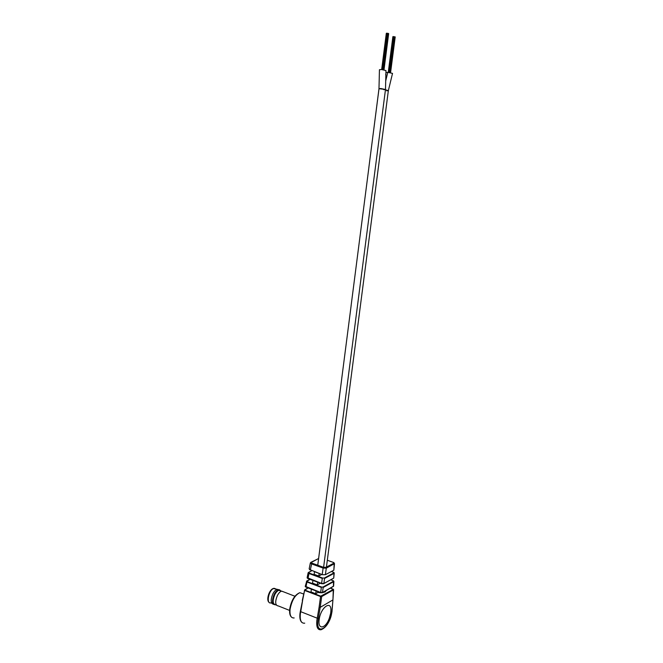 <?xml version="1.0" encoding="UTF-8"?>
<svg xmlns="http://www.w3.org/2000/svg" width="663" height="663" viewBox="0 0 663 663"><rect width="100%" height="100%" fill="white"/><g stroke="black" fill="none" stroke-linecap="round" stroke-linejoin="round"><path stroke-width="0.99" d="M385.684 74.886L386.065 72.582L387.78 72.342L392.521 73.394L388.361 90.616L386.653 90.823M388.352 90.632L385.452 89.803L388.352 90.632L326.436 567.039M390.142 72.582L395.057 36.987M393.756 36.689L389.471 72.482M378.987 88.701L379.435 69.739L381.416 69.499L385.982 70.568L385.485 89.505L383.769 89.696M379.004 88.751L380.695 88.494L385.485 89.505L323.602 567.346M321.77 534.105L317.768 565.241L321.77 534.105M370.7 153.178L378.987 88.685L385.485 89.505M379.021 88.643L370.7 153.17L379.021 88.643M321.77 533.947L317.743 565.232M332.453 450.989L321.762 533.997M341.685 379.112L332.412 451.097M351.141 305.568L341.652 379.195M368.901 167.358L351.108 305.61M368.885 167.325L370.7 153.17M300.397 611.245L300.041 613.374M318.348 618.314L320.212 607.366L332.934 599.899L333.307 589.241L333.489 589.863L321.688 596.567L320.212 607.366L319.085 607.3L317.229 618.206L318.348 618.314L317.991 620.411C315.654 636.762 330.199 627.455 331.848 611.999L332.138 609.844L331.964 611.841C330.141 621.488 326.511 627.455 321.083 629.742C317.66 630.173 316.251 627.065 316.856 620.402L317.229 618.206L300.712 611.676L300.347 613.847C299.775 620.444 301.234 623.551 304.731 623.17M330.713 612.819L330.837 611.485C332.014 599.352 320.585 607.101 319.176 619.698C317.569 630.289 325.707 628.756 329.354 618.09L330.638 613.325M332.022 610.059L332.934 599.899L332.138 609.852M321.447 596.161L321.688 596.567L320.552 596.543L320.768 596.153L333.257 589.465M319.085 607.3L320.552 596.543L304.416 590.36L308.088 587.948M308.154 587.965L304.731 589.813L302.303 600.421M311.436 589.208L310.972 591.935L315.663 593.716L318.77 591.984M316.127 590.982L315.663 593.716M322.442 592.647L333.439 586.365L333.439 580.838L333.696 581.658L323.163 587.493L322.475 592.523L320.668 592.482L322.475 592.523L333.63 586.117M305.253 586.299L320.668 592.482L321.348 587.443L306.43 581.799L306.687 581.028L309.936 579.321M301.831 622.375C300.107 620.775 299.485 617.817 299.983 613.49L300.405 611.062L300.712 611.676M332.959 599.518L333.605 589.697L330.431 588.156L333.091 589.167M309.994 579.338L306.745 581.476L321.563 587.062L322.922 587.087L333.464 581.26M312.969 580.448L312.513 583.133L317.212 584.89L320.345 583.191M317.668 582.197L317.212 584.89M323.834 583.614L333.729 578.103L333.995 573.379L324.555 578.459L323.867 583.498L321.605 583.44L323.867 583.498L333.729 578.103L334.227 573.072L333.439 572.268M307.135 577.622L321.605 583.44L322.293 578.401L308.859 573.454L308.37 572.509M322.922 587.087L321.563 587.062M334.227 573.006L333.937 572.542M311.908 570.661L308.685 572.31L308.676 572.873L322.5 578.02L324.315 578.053L333.754 572.981M314.519 571.713L314.08 574.324L318.787 576.048L321.779 574.473M319.218 573.512L318.787 576.048M325.384 574.705L333.837 570.205L334.508 563.641L326.279 568.183L325.384 574.705L322.458 574.722L314.071 571.523M309.919 569.824L309.455 569.36M309.173 568.755L309.919 569.65L322.458 574.722M324.315 578.053L322.5 578.02M333.837 570.205L334.177 564.056L333.39 562.431M325.798 567.371L326.279 568.183L323.113 568.075L323.527 567.321L325.798 567.371L333.704 563.268M322.235 574.531L323.113 568.075L311.403 563.857L310.383 562.854M318.605 558.553L310.773 562.381M310.301 570.023L311.825 563.102L323.527 567.321M306.754 581.045L305.245 586.349M304.731 589.813L300.397 611.095M322.417 592.681L325.135 591.918L326.196 590.534M317.884 592.473L320.826 592.755M278.999 589.755L277.291 589.308C275.709 589.739 274.233 591.263 272.858 593.882C270.463 599.858 270.67 603.347 273.488 604.341M280.772 590.899L279.612 589.838L278.584 589.805C277.001 590.244 275.526 591.769 274.159 594.396C271.673 600.802 272.012 604.275 275.186 604.805M280.913 590.94L278.916 590.294C277.432 590.774 276.048 592.25 274.772 594.694C272.402 600.761 272.692 604.117 275.642 604.772L276.338 605.095M283.623 591.868L281.543 591.147C280.026 591.645 278.626 593.145 277.325 595.656C274.896 601.855 275.186 605.294 278.195 605.957M387.78 72.342L385.75 80.778M303.157 593.824L299.867 592.672C295.035 595.001 291.778 600.537 290.079 609.256C289.565 615.297 290.924 618.189 294.165 617.957M302.552 600.885L300.729 611.684M304.872 590.111L320.768 596.153M320.677 592.681L305.941 587.136L307.035 581.633M333.439 580.838L330.779 579.818M333.63 586.109L333.887 581.41L333.257 580.73M321.613 583.639L307.972 578.592L309.074 573.081M333.721 572.418L331.401 571.506M333.323 572.219L331.376 571.514M334.094 562.837L333.663 562.58M311.337 562.166L311.825 563.102M333.166 562.34L327.315 560.268M310.707 563.5L311.328 562.854M276.106 589.051L273.396 588.57C268.482 590.716 266.087 604.225 270.852 602.874L271.747 603.231M395.206 36.954L390.565 72.657M394.692 36.689L390.026 72.565M393.026 36.531L388.385 72.375M393.59 36.606L388.949 72.424M392.869 36.738L388.253 72.366M393.615 36.622L388.974 72.424M388.236 33.473L383.562 69.731M388.667 33.614L384.001 69.814M387.565 33.274L382.882 69.632M388.137 33.341L383.446 69.714M386.454 33.183L381.78 69.524M387.026 33.258L382.352 69.574M386.305 33.399L381.664 69.516M387.051 33.266L382.377 69.574M291.463 617.129C289.872 615.604 289.3 612.869 289.739 608.924C291.397 600.164 294.778 594.744 299.867 592.672L303.521 593.957M305.452 586.838L305.245 586.365M307.383 578.244L307.126 577.705M309.944 569.865L309.157 568.837M311.859 570.644L308.121 572.807L307.126 577.68M334.508 563.641L333.762 562.58L327.323 560.235M309.157 568.821L310.35 562.962L318.613 558.47M330.796 579.802L333.166 580.672M322.235 592.763L320.768 592.739M305.941 587.136L320.685 592.705M323.619 583.738L321.712 583.697M307.972 578.592L321.621 583.664M269.128 602.369C265.946 600.463 268.938 589.971 273.181 588.52L274.151 588.296L276.985 589.39M278.319 605.932L289.607 610.424M281.676 591.114L294.911 596.236M278.916 590.294L281.543 591.147M280.035 590.302L279.612 589.838M277.291 589.308L278.584 589.805"/></g></svg>
